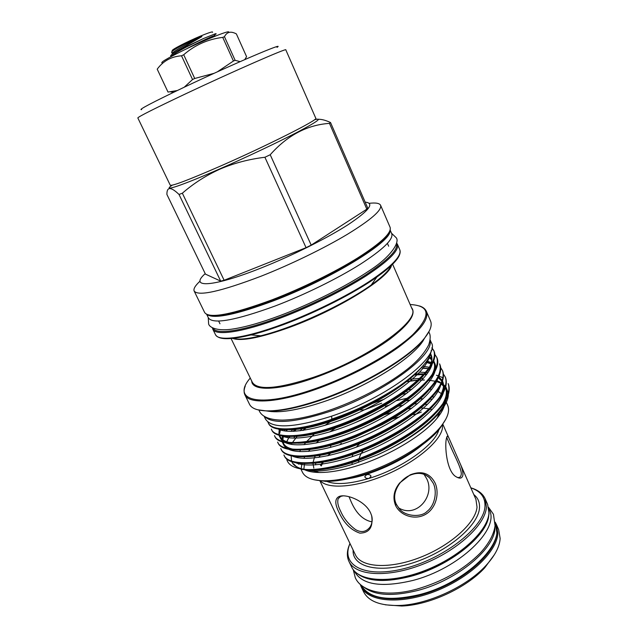 <?xml version="1.0" encoding="UTF-8"?>
<svg xmlns="http://www.w3.org/2000/svg" width="638" height="638" viewBox="0 0 638 638"><rect width="100%" height="100%" fill="white"/><g stroke="black" fill="none" stroke-linecap="round" stroke-linejoin="round"><path stroke-width="0.96" d="M361.164 585.142L361.156 585.134C368.939 598.572 388.311 601.754 419.262 594.688C465.66 583.172 506.357 542.85 495.208 523.487L495.208 523.479M363.827 587.064C374.458 595.509 392.29 596.674 417.332 590.557C457.789 580.341 496.46 547.356 494.936 526.765M435.076 482.958C439.718 493.206 436.145 508.295 425.538 514.38C414.963 520.504 400.329 515.743 395.576 505.44C392.514 497.664 393.869 490.183 399.635 482.998L410.186 474.847C421.519 470.373 429.821 473.069 435.076 482.958M396.326 504.283L399.548 509.084C405.624 516.613 421.415 517.53 427.005 511.445C435.084 505.368 437.317 491.372 433.274 483.261L429.478 477.702C424.087 472.886 417.539 472.096 409.827 475.334C406.398 476.793 403.136 479.313 400.05 482.878C394.436 490.654 393.191 497.784 396.326 504.283L395.576 505.44M462.909 475.079C462.199 478.388 460.022 478.994 456.369 476.897C446.608 472.088 444.383 445.26 446.552 437.971L447.645 435.866L448.785 437.74L459.216 461.441C461.896 467.223 463.132 471.769 462.909 475.079M457.191 477.384L458.036 477.535C459.767 477.639 460.811 476.698 461.178 474.72C462.255 470.238 455.357 457.255 451.56 448.769L446.688 437.413M370.582 512.904L371.651 515.671C373.294 527.14 369.37 532.961 359.872 533.137C350.956 530.146 343.946 523.112 338.842 512.043C334.743 503.868 334.806 498.701 339.033 496.539C345.517 493.477 364.992 500.503 370.582 512.904M343.037 495.854L340.684 496.396L338.188 498.685C337.175 501.978 337.996 506.165 340.668 511.253C343.746 518.463 348.771 524.627 355.741 529.723C361.499 532.889 366.324 531.925 370.215 526.844C372.121 523.487 372.648 519.954 371.81 516.254M369.083 439.686C363.939 440.451 359.728 442.924 356.435 447.094M353.021 453.554L352.232 456.704M351.937 462.032L352.2 464.432M172.252 50.817C171.367 50.346 175.657 47.762 185.124 43.057C198.49 36.47 214.248 30.313 212.454 32.331M172.029 52.611L171.638 51.933L172.404 51.192C174.541 49.485 178.807 47.021 185.203 43.791L194.486 39.381C196.751 38.416 202.605 35.68 201.855 36.621L176.909 51.088L203.482 38.519L215.556 33.67L216.218 33.854L214.815 34.811M171.303 56.487L171.271 56.487C172.643 54.812 177.492 51.758 185.817 47.308L203.482 38.519M176.909 51.088C172.491 53.791 170.426 55.45 170.697 56.048L170.984 56.662M363.572 591.729C368.477 601.339 380.392 605.917 399.308 605.47C427.675 604.585 466.689 586.641 485.821 565.683C494.849 555.889 499.618 546.822 500.144 538.48L498.645 529.604L496.388 524.46L497.847 533.256C497.154 551.663 469.401 578.219 434.733 591.506C400.098 604.944 367.927 601.793 361.132 586.673L363.572 591.729M494.434 554.605L484.649 567.884C466.29 588.005 428.975 605.167 401.741 606.02L385.296 604.808M354.353 571.026L354.736 571.815C362.344 584.879 381.644 587.781 412.634 580.508C459.105 568.705 500.208 528.75 489.282 509.937L488.923 509.132M359.114 574.894C370.088 581.792 387.274 582.279 410.689 576.345C449.567 566.265 487.655 535.497 488.764 515.257M438.832 429.821C435.084 444.79 401.637 468.611 369.235 478.325L369.235 478.325C350.031 484.019 335.867 485.032 326.736 481.379M421.973 445.117C403.822 460.309 372.664 474.64 349.321 478.54M315.339 464.919L315.969 462.885M369.235 478.325L369.235 478.325C366.866 478.755 365.375 478.221 364.753 476.722L366.563 474.736C368.923 474.249 370.415 474.752 371.037 476.243L369.235 478.325M442.517 424.382L442.373 428.497C440.1 441.64 415.633 462.215 385.751 474.863C355.884 487.591 327.573 489.537 320.212 480.645M349.967 543.464L349.082 545.905C341.848 566.735 367.504 578.81 406.892 567.884C446.273 557.229 483.995 526.645 484.968 506.564C485.438 497.441 480.733 491.204 470.852 487.863M470.836 487.823C477.99 489.936 482.759 493.589 485.151 498.78L486.427 507.194C485.351 524.875 457.103 550.977 422.228 564.494C387.386 578.148 355.374 575.803 348.954 561.432C346.984 557.229 346.857 552.444 348.547 547.069L349.951 543.424M318.003 472.463L317.23 471.968M313.808 468.125L312.955 463.22M313.035 462.462L314.327 457.972M423.967 474.225L426.527 478.404C435.85 495.479 416.383 519.085 398.423 507.744M371.994 521.876C363.086 520.13 356.092 513.303 350.996 501.412L349.018 496.691M200.069 281.119C195.22 285.593 193.25 288.902 194.167 291.056C198.298 296.503 220.589 291.558 261.022 276.222C290.593 264.571 324.176 248.238 347.455 234.266C371.061 219.751 382.114 210.093 380.599 205.308C379.562 203.211 375.766 202.549 369.211 203.323M205.221 273.646C188.617 288.193 212.223 287.531 261.109 268C292.092 255.718 327.485 238.014 348.428 224.472C369.282 210.484 374.865 203.043 365.167 202.142M172.276 185.172C161.015 192.413 181.12 185.881 220.046 168.783C247.265 156.86 279.109 141.756 298.305 131.715C317.525 121.499 322.908 117.528 314.446 119.777M166.909 194.47C166.805 186.623 170.84 186.615 179.023 194.454L220.692 281.119L205.452 274.133L166.909 194.47M182.356 193.21C193.45 183.505 206.01 175.466 220.022 169.094C234.05 163.113 249.011 159.173 264.906 157.267L306.065 247.68L224.129 280.265L182.356 193.21L179.023 194.454M185.794 93.754C154.571 108.532 138.582 116.587 137.824 117.918L170.25 185.203C172.108 186.192 188.609 179.924 219.743 166.398C266.859 145.807 319.287 119.306 315.794 118.261L285.808 49.852C287.882 47.491 233.133 71.408 185.794 93.754M141.636 109.616C137.585 110.183 152.051 102.59 185.028 86.832C233.165 63.967 286.59 41.215 277.02 47.348M192.54 79.519L194.718 78.482L183.712 54.74L181.527 55.801L192.54 79.519L184.222 87.215M177.244 90.54L168.017 92.071L157.211 69.167L168.017 92.071M162.523 62.971C159.388 63.01 166.271 58.84 183.162 50.466C206.321 39.109 232.926 28.694 228.221 32.658M157.211 69.167C163.216 60.969 171.319 56.519 181.527 55.801M206.8 314.574L208.466 317.995C213.116 324.503 235.43 320.467 275.401 305.905C304.589 294.772 337.494 278.599 360.127 264.355C383.063 249.506 393.606 239.29 391.74 233.699L390.233 230.206M207.589 314.925C215.166 318.984 236.993 314.335 273.088 300.976C330.205 279.468 391.285 241.922 389.985 231.036M331.64 416.143L331.792 419.07C356.865 410.457 379.634 399.284 400.082 385.551C419.995 371.244 430.403 359.457 431.312 350.19M331.353 420.944L324.901 425.402M315.284 433.027L306.679 441.52M305.913 442.405L304.031 444.734M300.498 450.053L299.685 451.616M297.866 456.768L297.707 457.693M298.121 463.164L298.552 464.217M304.789 469.847C308.353 471.49 313.099 472.367 319.032 472.487C329.615 472.63 342.399 470.365 357.4 465.7C389.076 455.891 423.48 435.14 437.094 418.185C440.667 413.847 443.035 409.859 444.184 406.231M310.515 470.054C301.75 469.608 296.096 467.534 293.568 463.826L296.391 466.681M301.838 469.353L314.079 471.067C325.165 471.179 338.642 468.723 354.505 463.706L377.696 454.798C405.991 441.743 426.694 427.572 439.805 412.276C445.196 405.672 448.051 399.882 448.355 394.898M286.606 458.722C288.017 465.604 295.442 469.233 308.872 469.616L308.991 469.616C320.731 469.735 335.022 467.16 351.873 461.888L360.853 458.826L352.032 462C335.628 467.431 321.967 470.166 311.057 470.206L299.182 468.635M306.942 427.189L303.289 430.379M441.528 393.71L437.979 391.397M431.711 389.435L429.932 389.14M420.713 388.662L420.267 388.678M411.797 389.355L406.741 390.105M386.476 395.026L387.944 394.579M448.355 393.223L445.85 386.851M445.468 386.413L444.024 385.081M443.099 384.395L441.655 383.518M441.137 383.255L436.065 381.396M435.379 381.229L428.68 380.216M424.422 380.025L421.885 380.041M417.635 380.232L405.266 381.787M331.792 419.07L331.872 419.238C298.417 431.24 271.046 431.719 268.151 422.555L268.486 423.241C271.397 432.173 297.428 432.078 330.077 420.721L332.223 419.987C350.677 413.544 368.955 404.915 387.043 394.077L400.082 385.551M268.151 422.555L267.904 421.973M360.853 458.826C385.511 449.623 412.595 434.007 428.624 419.964C444.981 405.401 451.592 393.502 448.45 384.275L448.155 383.59C451.417 393.463 443.761 406.223 425.195 421.854C406.821 437.062 376.635 453.1 351.578 461.266C335.261 466.649 321.026 469.432 308.872 469.616M296.526 428.999L294.262 431.312M289.748 436.551L288.815 437.804M284.237 455.644C287.626 465.788 315.355 466.561 348.667 455.053C373.74 446.823 403.99 430.778 422.428 415.649C441.073 400.09 448.801 387.449 445.603 377.72L445.308 377.034C448.49 386.74 440.762 399.364 422.109 414.915C403.655 430.036 373.397 446.082 348.324 454.328C315.012 465.844 287.291 465.094 283.91 454.966L284.245 455.644M293.313 431.352L295.434 429.135M287.291 429.725L286.183 431.144M281.111 449.208C284.404 459.161 312.062 459.695 345.405 448.091C370.487 439.781 400.816 423.736 419.333 408.679C438.067 393.215 445.866 380.703 442.756 371.149L442.453 370.455C445.563 379.993 437.748 392.49 419.006 407.945C400.481 422.994 370.144 439.04 345.062 447.358C311.719 458.969 284.062 458.467 280.784 448.53L281.111 449.208M277.969 442.748C281.167 452.517 308.76 452.805 342.127 441.105L354.999 436.328L382.489 423.496C422.619 402.004 445.515 377.241 439.885 364.553L439.59 363.859C442.62 373.214 434.725 385.583 415.904 400.959C397.283 415.92 366.882 431.974 341.777 440.372C308.409 452.079 280.824 451.816 277.642 442.07L277.969 442.748M274.819 436.272C277.921 445.842 305.442 445.89 338.834 434.087L345.405 431.735C358.763 426.75 372.066 420.538 385.32 413.089C422.029 392.306 442.134 369.769 437.014 357.934L436.711 357.24C439.67 366.419 431.687 378.653 412.778 393.941C394.085 408.822 363.612 424.876 338.491 433.354C305.092 445.157 277.578 445.141 274.492 435.587L274.819 436.272M271.66 429.765C274.659 439.143 302.109 438.944 335.532 427.053L337.374 426.407C353.843 420.578 370.239 412.914 386.58 403.407C420.641 383.342 438.896 362.408 434.127 351.291L433.824 350.589C436.703 359.601 428.64 371.699 409.652 386.899C390.871 401.693 360.326 417.754 335.189 426.312C301.758 438.21 274.316 438.442 271.325 429.087L271.66 429.773M426.567 374.546L424.533 374.498M423.536 374.49L413.631 375.056M414.501 374.291L422.563 373.844M436.448 375.272L438.362 375.838M439.008 376.061L439.845 376.372M440.619 376.699L442.995 377.935M428.513 368.636L423.05 368.286M443.562 374.275L445.308 377.034M426.878 362.464L425.817 362.344M426.248 361.762L431.424 362.703M440.683 367.695L442.453 370.455M434.885 354.481L436.711 357.232M433.968 350.948L431.838 348.109M431.894 347.758L433.824 350.589M337.797 426.503L329.766 431.926M319.885 439.678L316.129 443.075M310.347 449.104L308.425 451.433M304.765 456.792L303.895 458.363M301.878 463.515L301.359 467.734M300.937 469.145L302.404 472.176C305.076 477.599 312.173 480.47 323.713 480.797C334.208 480.924 346.761 478.731 361.387 474.225C392.689 464.639 426.623 444.176 440.356 427.141C447.621 418.177 450.061 410.912 447.677 405.353L446.329 402.267M356.937 410.011L364.426 409.851M372.775 403.312L384.251 399.173M445.818 419.19L439.478 429.055C426.048 445.707 393.008 465.644 362.496 474.983C348.244 479.369 335.987 481.499 325.731 481.371L314.119 479.768M303.847 469.321L304.525 463.603M313.689 448.985L314.135 448.498M323.809 439.407L325.133 438.322M392.115 400.042L394.699 399.388M264.092 416.207L265.432 418.975C271.668 428.864 293.281 428.074 330.277 416.606C386.5 398.375 440.994 356.618 431.344 342.67L430.116 339.847M264.571 416.51C272.737 424.31 293.919 422.795 328.107 411.988C381.404 394.571 434.837 355.549 430.036 340.405M429.494 330.628L423.624 339.671C408.472 358.604 361.81 386.333 319.742 400.481C298.345 407.682 281.167 411.239 268.183 411.167L257.497 409.74M244.904 394.85L249.498 404.253C251.555 408.48 257.481 410.689 267.274 410.888C280.337 410.96 297.659 407.363 319.231 400.09C361.666 385.823 408.743 357.854 424.007 338.794C430.227 331.234 432.405 325.292 430.538 320.986L426.391 311.376C429.278 319.351 419.74 331.481 397.761 347.766C376.013 363.293 343.667 379.666 314.406 389.826C276.533 403.08 248.764 404.197 244.904 394.85C243.748 392.41 243.86 389.515 245.239 386.165M266.596 410.872C278.439 413.44 297.284 410.441 323.131 401.892C368.11 386.899 416.614 355.749 424.437 338.276M385.384 406.31L389.595 404.963M404.396 401.127L410.266 400.05M419.541 398.981L423.034 398.83M430.1 399.069L432.229 399.332M443.705 403.782L444.231 404.253M314.454 457.693L315.443 455.684M321.305 447.637L321.967 446.903M333.108 436.823L335.014 435.363M355.39 422.547L372.688 414.421M395.879 406.781L403.216 405.202M413.408 403.886L417.491 403.726M424.685 404.173L427.221 404.651M437.875 416.478L437.54 417.22M364.609 409.819L381.684 403.168M406.446 390.328L407.522 392.745M400.305 394.699L406.669 393.399M434.087 397.067L432.277 396.796M422.93 396.405L422.5 396.421M410.146 397.713L408.846 397.937M407.06 398.256L396.318 400.704M389.595 402.618L386.469 403.607M183.712 54.74C194.973 44.971 207.98 39.189 222.734 37.387L233.428 61.025L217.303 71.863M233.428 61.025L235.127 60.315L224.464 36.709L222.734 37.387M224.464 36.709C226.857 31.876 230.828 30.943 236.379 33.918L246.563 56.63L244.809 59.581M214.113 73.314L194.718 78.482M240.119 61.639L235.127 60.315M270.209 154.747C287.387 135.368 307.133 124.912 329.471 123.373L366.834 209.168L311.2 245.112L270.209 154.747L264.906 157.267M366.834 209.168L367.679 207.916L330.532 122.544L329.471 123.373M330.532 122.544C325.946 120.351 321.911 119.258 318.426 119.266M224.129 280.265L220.692 281.119M311.2 245.112L306.065 247.68M387.721 447.74L386.971 447.262M377.233 444.383L375.176 444.447M364.737 449.04C361.977 451.656 360.111 454.846 359.13 458.61M358.899 459.559L358.476 462.383M413.145 432.516L412.124 432.5M403.104 438.274L402.498 439.454M318.809 457.406L320.675 454.774M329.025 445.834L330.173 444.806M384.132 414.78L392.577 412.14M406.342 409.014L411.773 408.264M420.394 407.826L429.151 408.822M430.012 409.046L432.046 409.708M439.056 415.641L438.665 414.756M421.327 412.052L416.455 414.006M330.962 444.917L330.476 447.461M320.499 465.365L322.7 461.856M327.725 455.779L331.138 452.374M346.227 440.555L353.149 436.193M388.933 419.94L399.236 416.973M411.55 414.58L416.391 414.062M321.209 465.979L323.482 461.721M328.107 455.699L331.337 452.326M345.636 440.762L348.531 438.824M389.762 419.461L399.555 416.766M411.462 414.636L416.167 414.229M361.754 586.258C368.971 600.892 400.927 603.612 434.956 590.238C469.018 577.007 496.157 550.937 496.882 532.834L495.678 524.659M487.655 504.491L489.019 513.207C488.014 531.342 459.902 557.452 425.171 570.882C390.472 584.424 358.404 581.928 351.658 567.038C358.165 581.585 390.217 584.113 425.012 570.5C459.839 557.038 487.982 530.832 488.963 512.992L487.655 504.491L485.151 498.78M319.798 480.605L355.422 554.829C361.092 567.509 389.3 569.463 419.956 557.492C450.619 545.657 475.773 522.777 477.025 507.106L475.932 499.402L459.216 461.441M473.803 494.562C478.037 497.943 479.928 502.473 479.457 508.159C478.277 525.704 447.461 551.854 413.049 562.828C378.637 574.009 351.993 566.959 353.133 550.06M272.562 300.339C301.981 289.054 335.181 272.761 358.046 258.462C381.269 243.676 391.955 233.285 390.089 227.28C391.891 232.742 381.157 242.926 357.894 257.816C334.934 272.123 301.607 288.472 272.107 299.804C231.722 314.638 209.24 318.896 204.678 312.564C209.687 319.335 232.32 315.268 272.562 300.339C238.492 313.003 217.032 317.86 208.155 314.901M399.548 254.841C397.506 260.272 389.962 267.665 376.914 277.012C354.903 292.746 316.998 312.157 283.854 324.455C271.7 328.985 260.751 332.47 251.005 334.926C230.166 339.982 218.316 339.871 215.453 334.599C218.252 341.816 245.319 338.292 283.447 323.945C312.891 312.931 345.956 296.582 368.589 281.94C391.501 266.66 401.908 255.95 399.811 249.801L397.41 244.242C399.436 250.216 388.949 260.798 365.941 275.983C343.228 290.537 310.108 306.894 280.648 317.979C242.496 332.43 215.492 336.17 212.789 329.152L212.366 327.717M232.942 338.323C238.102 339.894 247.384 339.049 260.79 335.795L251.005 334.926C235.422 338.746 224.895 339.663 219.448 337.677M250.263 378.055C230.892 400.178 258.223 408.743 314.199 389.028C351.769 376.029 393.327 352.894 412.77 334.663C431.264 315.706 430.387 305.658 410.146 304.517M213.148 328.115C215.827 335.054 242.631 331.297 280.489 316.95C309.717 305.937 342.574 289.716 365.119 275.289C387.952 260.24 398.375 249.753 396.381 243.836M391.517 265.288C389.443 277.538 337.933 309.709 290.091 327.15C260.44 337.805 241.276 341.553 232.599 338.379M232.982 338.339C237.799 339.958 247.073 339.105 260.79 335.795C269.411 333.65 279.045 330.604 289.692 326.648C318.737 315.914 351.777 298.967 371.212 285.011C382.401 276.948 389.084 270.448 391.254 265.512M231.076 338.523L252.361 382.369C257.776 390.615 278.184 388.917 313.585 377.281C367.297 358.955 420.514 320.491 412.06 308.912L392.617 264.22M411.478 307.588C416.55 313.673 409.413 324.144 390.073 338.993C370.861 353.141 340.891 368.549 313.792 378.063C277.49 390.942 252.026 391.238 251.723 381.061M291.167 455.955L291.55 461.019M291.797 461.681C293.727 466.617 299.932 469.401 310.427 470.023M316.815 469.959C334.91 468.659 355.661 462.67 379.076 451.983C403.519 440.108 421.957 427.659 434.398 414.644M442.142 404.803C446.265 398.008 447.39 392.386 445.515 387.936M445.204 387.258L441.775 383.255M440.164 382.178L436.607 380.543M423.369 378.422L420.713 378.398M419.597 378.422L408.416 379.363M302.962 427.986L300.012 430.817M294.995 436.368L293.608 438.154M290.37 443.243L289.923 444.12M311.719 463.324C329.942 462.271 351.187 456.234 375.463 445.22C400.8 432.939 419.732 420.155 432.253 406.869M439.534 397.474C443.474 390.887 444.487 385.464 442.589 381.213M442.262 380.551L438.745 376.651M433.92 374.211L433.401 374.035M427.867 372.759L426.272 372.544M425.394 372.456L419.692 372.177M292.683 429.422L291.08 431.392M287.626 436.504L287.084 437.516M307.309 456.633C325.659 455.691 347.311 449.551 372.273 438.226C398.311 425.594 417.571 412.547 430.068 399.109M430.81 367.719L430.156 367.52M429.358 367.297L422.707 366.164M284.915 429.725L284.253 430.889M282.203 435.945L282.06 441.201M282.251 441.847C283.416 445.555 287.156 448.035 293.488 449.288M302.946 449.918C317.868 449.335 335.58 444.981 356.076 436.847L382.186 424.653C402.937 413.249 418.153 402.155 427.835 391.349M431.312 362.639L426.806 360.972M279.221 429.254L278.894 434.55M279.053 435.196C280.09 438.832 283.631 441.265 289.692 442.509M298.608 443.179C312.03 442.772 328.099 439.103 346.825 432.157C359.505 427.428 372.137 421.527 384.722 414.445C403.328 403.679 416.941 393.391 425.562 383.605M431.599 375.455C434.996 369.474 435.706 364.625 433.728 360.917M431.902 358.524L429.374 356.642C425.985 370.949 399.005 393.207 361.642 411.183C326.441 427.986 290.162 435.275 278.335 429.103M294.309 436.408C306.591 436.161 321.504 432.947 339.057 426.774C354.68 421.247 370.255 413.966 385.767 404.923C402.865 394.651 415.362 384.961 423.249 375.862M428.911 368.102C432.245 362.129 432.787 357.368 430.554 353.803M290.035 429.621C301.343 429.502 315.324 426.647 331.975 421.056C350.071 414.931 368.094 406.494 386.054 395.743C401.892 385.942 413.472 376.779 420.801 368.254M377.696 454.798C413.631 438.33 441.273 415.537 446.153 399.819M446.863 397.107C447.493 393.574 447.023 390.576 445.46 388.111M445.093 387.569L441.368 384.132M436.456 381.899L435.858 381.707M419.349 380.057L418.943 380.073M417.746 380.128L405.696 381.46M302.739 430.459L306.16 427.356L302.763 430.459M297.26 436.177L292.427 442.62M291.383 444.399L291.989 443.314L291.391 444.399M295.873 462.789C309.43 468.786 343.93 462.327 377.098 446.656C412.308 429.853 438.37 408.105 443.362 392.769M444.024 390.153L442.963 382.17M426.862 374.163L425.004 373.988M414.899 373.94L424.087 373.9L414.875 373.956M295.075 429.183L293.177 431.352L295.043 429.183M286.59 442.19L289.325 436.551L286.709 441.767M292.363 456.09C305.578 462.111 340.365 455.524 373.86 439.694C409.444 422.715 435.738 400.879 440.563 385.703M428.561 368.581L421.359 367.655L428.561 368.573M286.725 429.733L285.848 431.105M283.424 436.137L282.634 439.853M282.698 441.99C283.089 444.614 284.508 446.72 286.94 448.323M288.854 449.367C301.718 455.42 336.776 448.705 370.614 432.7C406.573 415.545 433.106 393.63 437.74 378.621M430.937 363.796L426.997 362.496M280.505 429.43L279.556 433.346M279.564 435.347C279.867 437.947 281.191 440.029 283.527 441.608M285.353 442.628C297.842 448.705 333.164 441.863 367.352 425.69C403.695 408.352 430.467 386.357 434.917 371.531M435.435 369.195C435.866 366.021 435.252 363.381 433.585 361.267M431.878 359.545L428.848 357.671M281.844 435.874C293.951 441.975 329.543 434.996 364.083 418.648C400.8 401.135 427.827 379.06 432.07 364.426M431.479 355.813L430.387 354.289M389.603 231.45C387.673 243.381 327.78 279.516 272.665 300.299M172.587 53.935C169.022 53.64 187.133 43.416 201.855 36.621M186.416 48.895C197.15 43.081 211.282 36.573 214.296 35.608L214.854 35.696M172.196 52.635L171.734 51.949L172.404 51.192M488.62 507.409L493.437 514.252L495.072 525.664C493.9 534.357 488.955 543.488 480.247 553.05C463.643 569.694 442.421 581.744 416.582 589.217C386.867 597.351 361.714 592.216 355.31 577.781L353.245 569.67M428.816 331.951L429.27 332.892C430.634 335.413 430.475 339.344 428.784 344.695C424.27 353.691 416.439 362.384 405.289 370.774C385.535 385.934 355.422 401.501 327.788 410.816C309.988 416.75 294.844 419.852 282.347 420.123C266.907 419.979 261.173 415.202 259.363 411.039L258.948 410.082M208.259 317.565L208.626 323.952C209.352 327.374 216.88 331.138 230.86 329.296C243.796 327.557 260.232 322.964 280.162 315.523C311.264 303.824 346.107 286.342 368.716 271.11C391.828 256.356 399.994 241.698 396.166 237.695L391.557 233.261M171.805 52.157L171.67 52.555M360.191 584.288L361.132 586.673M484.649 567.884L485.821 565.683M401.741 606.02L399.308 605.47M348.954 561.432L351.658 567.038M420.235 417.97L419.429 418.018M204.678 312.564L194.167 291.056M173.632 92.279L170.577 91.888M319.032 472.487L314.079 471.067M311.057 470.206L308.991 469.616M437.094 418.185L439.805 412.276M325.731 481.371L323.713 480.797M268.183 411.167L267.274 410.888M391.246 265.552C389.332 270.257 382.648 276.748 371.212 285.011L376.914 277.012C394.316 264.483 401.948 255.415 399.811 249.801M215.453 334.599L212.789 329.152M219.974 323.793L218.635 321.034M388.662 246.212L387.433 243.397M396.589 242.982L397.41 244.242M426.391 311.376C425.283 308.912 423.01 307.109 419.581 305.977M423.624 339.671L424.007 338.794M439.478 429.055L440.356 427.141M302.38 449.957C316.56 449.67 334.456 445.3 356.076 436.847L354.999 436.328M428.226 390.942C418.073 402.227 402.722 413.464 382.186 424.653L382.489 423.496M298.066 443.211C310.762 443.083 327.023 439.399 346.825 432.157L345.405 431.735M425.945 383.207C416.925 393.423 403.184 403.83 384.722 414.445L385.32 413.089M293.767 436.44C305.419 436.432 320.515 433.21 339.057 426.774L337.374 426.407M423.624 375.471C415.426 384.929 402.801 394.747 385.767 404.923L386.58 403.407M289.508 429.653C300.307 429.741 314.462 426.878 331.975 421.056L330.077 420.721M421.192 367.831C413.639 376.659 401.924 385.966 386.054 395.743L387.043 394.077M315.858 470.031C325.962 469.488 337.821 467.104 351.458 462.861C360.821 459.894 375.527 453.969 388.247 447.469L412.172 433.194L427.197 421.59L434.821 414.221M436.448 381.907L435.85 381.715M430.251 380.503L428.6 380.304M421.933 379.993L418.959 380.057M417.77 380.112L405.712 381.452M297.228 436.177L292.411 442.62M311.129 463.371C317.142 463.124 323.945 462.183 331.553 460.548C342.486 457.925 351.179 455.412 367.185 448.889C379.522 443.562 391.182 437.516 402.179 430.754L421.391 417.021L432.668 406.454M439.582 397.41C445.675 384.993 442.844 385.535 442.301 381.995M441.959 381.357L438.258 377.648M306.734 456.68C315.579 456.457 326.225 454.559 338.674 450.986L349.417 447.541L367.624 440.34C382.042 433.601 395.393 426.184 407.674 418.081L423.138 405.967L430.467 398.694M286.701 429.733L285.832 431.105M283.455 436.137L282.801 439.965M283.073 442.094C283.982 445.659 287.427 448.051 293.408 449.28M425.905 362.232L430.921 363.843M280.521 429.438L279.707 433.441M279.899 435.435C280.6 438.681 283.463 440.954 288.496 442.254M428.816 357.719L431.862 359.792M433.409 361.706C435.443 365.064 434.861 369.625 431.639 375.391M430.251 354.664C432.365 357.663 432.117 361.762 429.526 366.978M390.089 227.28L380.599 205.308M338.188 498.685L340.58 496.436M387.545 447.828L386.843 447.326M429.478 477.702L425.498 474.871M339.679 444.822L341.322 443.41M442.764 424.055L448.785 437.74M339.049 496.539L340.676 496.42M447.637 435.866L446.775 436.942M399.635 482.99L400.066 482.894M410.186 474.855L409.827 475.342M495.2 522.195L496.388 524.46M215.086 36.206L214.296 35.608L215.556 33.67M172.443 53.177L171.638 51.933"/></g></svg>
